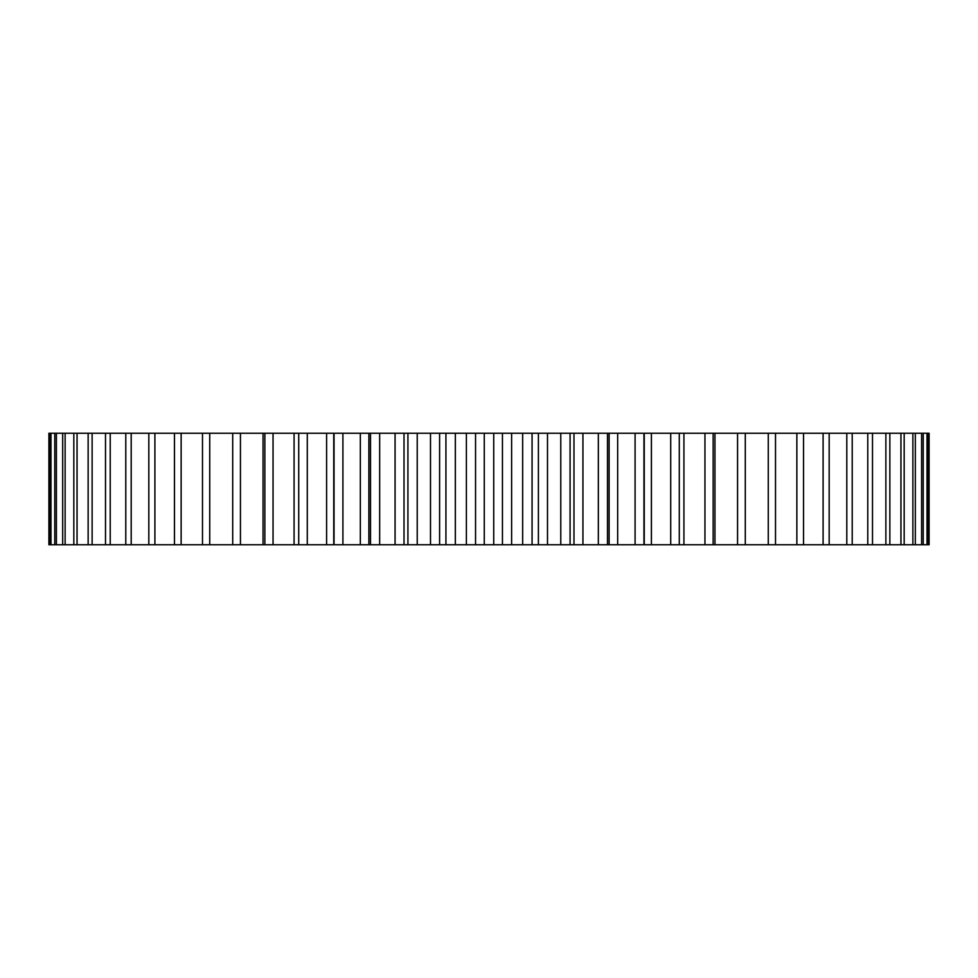 <?xml version="1.0" encoding="UTF-8"?>
<svg xmlns="http://www.w3.org/2000/svg" width="978" height="978" viewBox="0 0 978 978"><rect width="100%" height="100%" fill="white"/><g stroke="black" fill="none" stroke-linecap="round" stroke-linejoin="round"><path stroke-width="1.47" d="M744.258 433.242L929.1 433.242L929.1 544.758L744.258 544.758M745.297 433.242L644.245 433.242L644.245 544.758L745.297 544.758L745.297 433.242M642.937 433.242L335.063 433.242M333.755 433.242L232.703 433.242L232.703 544.758L333.755 544.758L333.755 433.242M233.742 433.242L48.9 433.242L48.9 544.758L233.742 544.758M642.937 544.758L335.063 544.758M927.841 433.242L927.841 544.758M927.01 433.242L927.01 544.758M923.232 433.242L923.232 544.758M921.594 433.242L921.594 544.758M915.322 433.242L915.322 544.758M912.877 433.242L912.877 544.758M904.173 433.242L904.173 544.758M900.946 433.242L900.946 544.758M889.858 433.242L889.858 544.758M885.872 433.242L885.872 544.758M872.498 433.242L872.498 544.758M867.779 433.242L867.779 544.758M852.217 433.242L852.217 544.758M846.801 433.242L846.801 544.758M829.173 433.242L829.173 544.758M823.097 433.242L823.097 544.758M803.537 433.242L803.537 544.758M796.862 433.242L796.862 544.758M775.505 433.242L775.505 544.758M768.268 433.242L768.268 544.758M737.559 433.242L737.559 544.758M714.955 433.242L714.955 544.758M713.145 433.242L713.145 544.758M704.955 433.242L704.955 544.758M683.928 433.242L683.928 544.758M679.282 433.242L679.282 544.758M670.712 433.242L670.712 544.758M651.409 433.242L651.409 544.758M643.964 433.242L643.964 544.758M635.089 433.242L635.089 544.758M617.668 433.242L617.668 544.758M607.472 433.242L607.472 544.758M598.34 433.242L598.34 544.758M582.937 433.242L582.937 544.758M573.988 433.242L573.988 544.758M570.076 433.242L570.076 544.758M560.773 433.242L560.773 544.758M547.497 433.242L547.497 544.758M538.401 433.242L538.401 544.758M532.069 433.242L532.069 544.758M522.655 433.242L522.655 544.758M511.616 433.242L511.616 544.758M502.447 433.242L502.447 544.758M493.731 433.242L493.731 544.758M484.269 433.242L484.269 544.758M475.552 433.242L475.552 544.758M466.384 433.242L466.384 544.758M455.345 433.242L455.345 544.758M445.931 433.242L445.931 544.758M439.599 433.242L439.599 544.758M430.503 433.242L430.503 544.758M417.227 433.242L417.227 544.758M407.924 433.242L407.924 544.758M404.012 433.242L404.012 544.758M395.063 433.242L395.063 544.758M379.66 433.242L379.66 544.758M370.528 433.242L370.528 544.758M360.332 433.242L360.332 544.758M342.911 433.242L342.911 544.758M334.036 433.242L334.036 544.758M326.591 433.242L326.591 544.758M307.288 433.242L307.288 544.758M298.718 433.242L298.718 544.758M294.072 433.242L294.072 544.758M273.045 433.242L273.045 544.758M264.855 433.242L264.855 544.758M263.045 433.242L263.045 544.758M240.441 433.242L240.441 544.758M209.732 433.242L209.732 544.758M202.495 433.242L202.495 544.758M181.138 433.242L181.138 544.758M174.463 433.242L174.463 544.758M154.903 433.242L154.903 544.758M148.827 433.242L148.827 544.758M131.199 433.242L131.199 544.758M125.783 433.242L125.783 544.758M110.221 433.242L110.221 544.758M105.502 433.242L105.502 544.758M92.128 433.242L92.128 544.758M88.142 433.242L88.142 544.758M77.054 433.242L77.054 544.758M73.827 433.242L73.827 544.758M65.123 433.242L65.123 544.758M62.678 433.242L62.678 544.758M56.406 433.242L56.406 544.758M54.768 433.242L54.768 544.758M50.99 433.242L50.99 544.758M50.159 433.242L50.159 544.758M609.123 544.758L609.123 433.242M368.877 544.758L368.877 433.242"/></g></svg>

